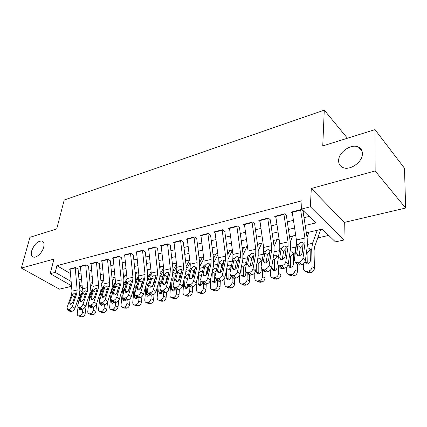<?xml version="1.0" encoding="UTF-8"?>
<svg xmlns="http://www.w3.org/2000/svg" width="427" height="427" viewBox="0 0 427 427"><rect width="100%" height="100%" fill="white"/><g stroke="black" fill="none" stroke-linecap="round" stroke-linejoin="round"><path stroke-width="0.64" d="M43.682 247.212C42.348 252.757 36.311 258.404 33.253 257.006C31.417 256.131 30.909 254.033 31.726 250.718C34.352 244.03 37.822 240.801 42.14 241.036C43.933 241.879 44.445 243.94 43.682 247.212M362.39 153.635C362.769 162.132 349.494 171.216 342.571 167.363C339.919 166.007 338.606 163.76 338.627 160.616C338.44 152.193 351.474 143.232 358.515 147.112C361.045 148.42 362.336 150.592 362.39 153.635M89.787 295.393L89.131 295.537M347.429 138.231L324.274 110.134L64.205 200.033L56.706 228.947L29.949 237.3L21.35 268.06L59.438 289.154L71.549 286.314M324.274 110.134L322.748 145.927L374.981 129.632L404.486 168.222L405.65 208.04L375.141 170.96L311.304 188.478L310.37 206.796L343.932 240.011L335.414 241.869L322.23 229.102L306.34 232.8M311.304 188.478L344.317 222.408L405.65 208.04M344.317 222.408L343.932 240.011M103.66 286.149L104.097 286.047M114.436 283.72L115.407 283.501L112.829 287.51L111.164 292.602L109.675 306.938C109.59 308.305 110.001 309.153 110.919 309.484L113.358 310.413M125.495 281.228L126.648 280.966M136.848 278.666L138.188 278.367M148.505 276.039L150.048 275.693M160.488 273.339L162.233 272.944M173.084 270.499L174.766 270.12M186.263 267.526L187.661 267.211M199.831 264.468L200.925 264.222M213.81 261.319L214.578 261.143M228.215 258.073L228.648 257.972M317.784 237.882L328.742 235.41M374.981 129.632L375.141 170.96M78.141 269.079L75.483 267.494L69.313 269.079L70.129 269.56M88.635 266.416L85.976 264.804L79.646 266.427L80.479 266.923M99.406 263.683L96.753 262.039L90.252 263.705L91.1 264.222M110.465 260.876L107.817 259.2L101.146 260.908L102.01 261.452M121.828 257.993L119.186 256.28L112.328 258.041L113.214 258.607M133.502 255.031L130.865 253.28L123.819 255.09L124.721 255.682M145.5 251.983L142.874 250.201L135.631 252.058L136.555 252.677M157.841 248.85L155.225 247.03L147.774 248.941L148.719 249.592M170.533 245.632L167.934 243.769L160.264 245.738L161.235 246.422M183.594 242.312L181.016 240.412L173.122 242.44L174.115 243.155M197.044 238.901L194.482 236.958L186.353 239.045L187.373 239.803M210.901 235.384L208.355 233.398L199.98 235.544L201.026 236.344M225.178 231.76L222.654 229.726L214.023 231.941L215.096 232.79M239.899 228.023L237.396 225.947L228.498 228.226L229.598 229.128M255.079 224.17L252.608 222.04L243.422 224.399L244.559 225.355M270.745 220.193L268.3 218.016L258.826 220.444L259.995 221.469M286.923 216.089L284.51 213.852L274.721 216.366L275.933 217.46M320.693 229.737L321.846 229.464L321.622 229.246M273.275 240.764L274.107 240.566L273.867 240.364M258.052 244.303L259.146 244.047L258.906 243.849M243.55 247.676L244.628 247.425L244.383 247.228M229.464 250.953L230.527 250.702L230.281 250.51M215.784 254.134L216.836 253.889L216.585 253.702M202.489 257.225L203.53 256.985L203.279 256.798M305.214 225.456L315.831 222.905L301.542 209.065L302.022 200.727L56.914 265.685L70.471 273.584M78.483 273.654L81.013 273.024M88.976 271.049L91.661 270.387M99.753 268.38L102.597 267.676M110.812 265.637L113.828 264.889M122.175 262.818L125.362 262.029M133.854 259.92L137.222 259.088M145.858 256.947L149.418 256.061M158.198 253.884L161.961 252.949M170.896 250.734L174.873 249.747M183.962 247.495L188.163 246.454M197.418 244.159L201.854 243.059M211.274 240.721L215.955 239.558M225.557 237.177L230.5 235.955M240.278 233.526L245.498 232.235M255.463 229.763L260.972 228.397M271.134 225.878L276.947 224.431M287.312 221.864L293.45 220.343M304.024 217.717L309.159 216.446M303.629 211.851L301.259 209.556L291.145 212.15L292.394 213.329M71.501 285.748L50.205 273.67L53.914 259.12L21.35 268.06M50.205 273.67L55.232 272.373L71.138 281.484M56.914 265.685L55.232 272.373M301.542 209.065L310.37 206.796M82.197 291.817L79.945 290.541M79.582 286.325L82.32 287.889M90.449 292.543L90.86 292.783M295.697 235.282L289.522 236.718M279.087 239.147L273.237 240.513M263.011 242.894L257.47 244.18M247.441 246.518L242.189 247.74M232.352 250.03L227.377 251.188M217.727 253.435L213.014 254.535M203.54 256.739L199.078 257.78M189.769 259.942L185.548 260.929M176.404 263.053L172.407 263.987M163.429 266.08L159.645 266.96M150.816 269.015L147.235 269.848M138.556 271.871L135.167 272.656M126.632 274.646L123.435 275.388M115.039 277.342L112.013 278.046M103.756 279.973L100.895 280.635M92.766 282.53L90.07 283.16M82.069 285.022L79.523 285.615M79.016 279.792L81.557 279.183M89.537 277.262L92.227 276.616M100.34 274.668L103.19 273.985M111.431 272.004L114.447 271.278M122.821 269.266L126.013 268.503M134.526 266.453L137.905 265.642M146.562 263.566L150.133 262.706M158.94 260.593L162.714 259.685M171.67 257.534L175.657 256.574M184.779 254.385L188.99 253.371M198.267 251.145L202.718 250.078M212.166 247.804L216.863 246.678M226.491 244.367L231.45 243.171M241.26 240.817L246.491 239.558M256.494 237.156L262.018 235.832M272.212 233.382L278.046 231.978M288.444 229.48L294.603 228.002M300.608 209.721L304.937 238.047L305.043 242.733L302.983 258.164L305.358 260.812C304.889 262.829 303.586 264.148 301.446 264.777L299.055 262.141C301.195 261.505 302.508 260.182 302.983 258.164M303.143 211.973L307.205 238.41L307.376 245.408L305.358 260.812M292.185 211.883L296.407 239.99L296.487 244.644L294.315 259.974L295.383 262.306L297.315 262.498L299.055 262.141M303.255 244.196L300.298 247.425L297.854 245.466L296.674 253.868L298.51 255.912M297.315 262.498L299.711 265.13L301.446 264.777M299.711 265.13L297.784 264.932L296.84 263.902M299.14 255.832L300.298 247.425M297.854 245.466L298.318 244.233L300.864 242.248L302.284 242.333L303.191 243.144L302.199 252.688C301.82 254.278 300.779 255.33 299.076 255.848L297.512 255.698L296.674 253.868M303.4 263.875L303.469 268.391C303.549 269.832 304.195 270.787 305.417 271.252L306.954 271.337L309.319 272.8L307.787 272.714L306.709 272.047M308.94 232.197L307.029 237.284M317.256 230.26L312.521 243.31L311.71 249.347L312.068 266.683L314.416 268.172C314.251 270.408 313.124 271.844 311.037 272.469L309.319 272.8M320.8 229.438L314.566 246.891L314.037 250.911L314.416 268.172M307.509 248.034L309.041 248.178L310.125 249.688L310.381 260.491C310.248 262.269 309.351 263.416 307.686 263.929L306.431 263.865L304.947 262.082M311.037 272.469L308.678 270.996L306.954 271.337M308.678 270.996C310.771 270.366 311.902 268.93 312.068 266.683M309.821 250.334L307.371 252.33L307.093 253.702L307.259 263.117L305.108 261.746M283.896 214.012L288.017 241.906L288.076 246.523L285.786 261.756L288.193 264.35C287.702 266.336 286.421 267.633 284.35 268.241L281.921 265.669C283.998 265.05 285.289 263.747 285.786 261.756M286.469 216.206L290.339 242.237L290.435 249.138L288.193 264.35M275.741 216.105L279.765 243.79L279.797 248.375L277.401 263.507L278.425 265.834L281.921 265.669M286.41 247.943L283.581 251.103L281.099 249.192L279.797 257.486L281.676 259.509M280.24 266.01L282.669 268.583L284.35 268.241M282.669 268.583L280.854 268.402L279.973 267.473M282.306 259.392L283.581 251.103M281.099 249.192L281.569 247.98L284.056 246.032L285.391 246.107L286.282 246.923L285.135 256.344C284.74 257.919 283.715 258.954 282.066 259.451L280.598 259.312L279.797 257.486M267.718 218.165L271.647 245.637L271.657 250.195L269.154 265.231L271.593 267.766C271.081 269.725 269.816 271.001 267.809 271.599L265.359 269.079C267.371 268.476 268.636 267.195 269.154 265.231M270.334 220.3L274.022 245.947L274.049 252.752L271.593 267.766M259.824 220.188L263.656 247.463L263.646 251.983L261.041 266.923L262.018 269.25L265.359 269.079M270.024 251.599L267.398 254.663L264.879 252.8L263.464 260.993L265.38 262.979M263.731 269.41L266.186 271.924L267.809 271.599M266.186 271.924L264.478 271.759L263.656 270.921M266.01 262.829L267.398 254.663M264.879 252.8L265.359 251.599L267.788 249.688L269.047 249.758L269.917 250.58L268.631 259.883C268.22 261.436 267.217 262.45 265.615 262.936L264.233 262.813L263.464 260.993M252.053 222.184L255.794 249.256L255.757 253.745L253.062 268.594L255.522 271.076C254.994 273.008 253.75 274.262 251.802 274.844L249.325 272.378C251.279 271.791 252.522 270.531 253.062 268.594M254.7 224.271L258.212 249.539L258.175 256.253L255.522 271.076M244.404 224.148L248.055 251.017L248.002 255.479L245.21 270.232L246.139 272.549L249.325 272.378M254.156 255.149L251.727 258.111L249.176 256.291L247.655 264.382L249.598 266.331M247.751 272.704L250.233 275.164L251.802 274.844M250.233 275.164L248.621 275.004L247.857 274.246M250.243 266.144L251.727 258.111M249.176 256.291L249.662 255.111L252.031 253.232L253.222 253.291L254.076 254.124L252.661 263.31C252.234 264.836 251.241 265.84 249.694 266.315L248.391 266.197L247.655 264.382M236.873 226.08L240.438 252.757L240.364 257.187L237.481 271.85L239.963 274.278C239.414 276.184 238.197 277.422 236.307 277.988L233.809 275.57C235.699 274.999 236.926 273.76 237.481 271.85M239.547 228.114L242.899 253.019L242.803 259.637L239.963 274.278M229.454 227.981L232.939 254.465L232.843 258.869L229.875 273.44L230.761 275.746L233.809 275.57M233.964 259.675L234.455 258.506L236.771 256.664L237.892 256.718L238.73 257.55L238.778 258.602L236.547 261.447L233.964 259.675L232.347 267.665L234.306 269.576M232.283 275.885L234.786 278.297L236.307 277.988M234.786 278.297L233.259 278.148L232.55 277.465M234.967 269.341L236.547 261.447M238.778 258.602L237.193 266.624C236.75 268.135 235.779 269.122 234.274 269.581L233.041 269.474L232.347 267.665M286.672 267.008L286.693 271.727C286.757 273.168 287.387 274.118 288.588 274.572L290.029 274.641L292.442 276.066L291 275.991L290.024 275.415M292.703 235.976L290.301 241.981M296.386 245.381L295.746 247.025L294.843 252.981L294.876 256.019M294.934 261.997L295.014 270.072L297.406 271.524C297.224 273.728 296.124 275.137 294.102 275.746L292.442 276.066M297.325 264.43L297.406 271.524M290.024 251.957L292.249 251.802L293.306 253.318L293.45 263.966C293.301 265.722 292.42 266.848 290.814 267.345L289.634 267.291L288.145 264.617M294.102 275.746L291.7 274.315L290.029 274.641M291.7 274.315C293.723 273.702 294.827 272.287 295.014 270.072M293.152 253.921L290.76 255.88L290.483 257.235L290.686 267.366M270.483 269.971L270.456 274.956C270.505 276.397 271.118 277.337 272.293 277.78L273.648 277.844L276.104 279.226L273.862 278.666M276.968 239.643L274.086 246.443M279.402 250.879L278.516 256.462M278.516 265.93L278.511 273.355L280.945 274.769C280.747 276.942 279.669 278.324 277.71 278.916L276.104 279.226M280.939 268.439L280.945 274.769M273.574 255.645L274.636 255.197L275.991 255.314L277.027 256.824L277.059 267.329C276.899 269.058 276.039 270.163 274.476 270.654L273.365 270.601L271.924 268.38L271.94 265.647M277.71 278.916L275.266 277.529L273.648 277.844M275.266 277.529C277.23 276.926 278.313 275.538 278.511 273.355M277.011 257.396L274.678 259.317L274.396 260.651L274.492 270.649M254.812 272.73L254.732 278.084C254.764 279.52 255.362 280.454 256.515 280.886L257.791 280.939L260.278 282.29L258.202 281.799M261.714 243.193L258.351 250.724M262.6 269.843L262.53 276.536L265.002 277.908C264.793 280.048 263.737 281.409 261.836 281.991L260.278 282.29M265.055 271.951L265.002 277.908M257.636 259.264L258.97 258.607L260.251 258.714L261.265 260.224L261.244 265.77M261.836 281.991L259.354 280.635L257.791 280.939M259.354 280.635C261.26 280.053 262.317 278.687 262.53 276.536M256.285 266.816L256.216 271.604L257.614 273.808L258.661 273.851C260.176 273.381 261.02 272.287 261.191 270.585L261.212 268.439M261.335 260.764L259.098 262.648L258.81 263.961L258.805 273.819M239.643 275.239L239.494 281.115C239.515 282.546 240.091 283.475 241.223 283.891L242.429 283.944L244.949 285.257L243.022 284.83M246.913 246.641L243.075 254.839M247.174 273.574L247.052 279.61L249.56 280.95C249.336 283.064 248.3 284.398 246.459 284.964L244.949 285.257M249.667 275.228L249.56 280.95M258.18 244.014L257.62 245.263M252.656 256.269L251.663 258.458M242.178 262.84L243.79 261.916L245.002 262.013L245.984 263.523L245.968 266.202M246.459 284.964L243.94 283.645L242.429 283.944M243.94 283.645C245.787 283.08 246.827 281.735 247.052 279.61M241.148 268.156L240.993 274.726L242.349 276.915L243.337 276.952C244.804 276.493 245.632 275.42 245.813 273.739L245.84 272.362M246.059 264.057L243.993 265.877L243.7 267.169L243.598 276.883M222.157 229.854L225.552 256.152L225.44 260.523L222.387 275.004L224.89 277.379C224.324 279.263 223.129 280.48 221.293 281.03L218.773 278.666C220.61 278.11 221.816 276.888 222.387 275.004M224.858 231.84L228.055 256.392L227.901 262.925L224.89 277.379M214.962 231.701L218.282 257.807L218.149 262.151L215.016 276.541L215.859 278.842L218.773 278.666M223.881 261.954L221.826 264.687L219.216 262.957L217.508 270.846L219.478 272.714M217.295 278.97L219.814 281.329L221.293 281.03M219.814 281.329L218.378 281.196L217.717 280.576M220.172 272.437L221.826 264.687M219.216 262.957L219.713 261.804L221.981 259.99L223.038 260.038L223.86 260.876L222.205 269.837C221.752 271.332 220.796 272.298 219.334 272.752L218.17 272.65L217.508 270.846M224.965 277.038L224.725 284.056C224.735 285.482 225.291 286.4 226.401 286.805L227.538 286.853L230.089 288.134L228.301 287.761M232.389 250.313L228.242 258.794M232.213 277.144L232.053 282.594L234.588 283.902C234.354 285.983 233.339 287.296 231.551 287.851L230.089 288.134M234.743 278.303L234.588 283.902M243.678 247.393L242.483 249.928M238.239 258.917L236.184 263.267M227.169 266.416L229.069 265.124L230.212 265.215L231.194 266.955M231.551 287.851L229.005 286.565L227.538 286.853M229.005 286.565C230.799 286.01 231.813 284.686 232.053 282.594M226.502 269.629L226.235 277.758L227.554 279.925L228.482 279.963C229.907 279.509 230.719 278.457 230.911 276.797L230.938 275.917M231.253 267.254L229.342 269.005L229.048 270.28L228.856 279.85M207.88 233.521L211.125 259.44L210.975 263.758L207.757 278.057L210.281 280.39C209.705 282.247 208.52 283.448 206.737 283.982L204.202 281.665C205.99 281.121 207.175 279.92 207.757 278.057M210.612 235.458L213.66 259.659L213.447 266.106L210.281 280.39M200.903 235.309L204.069 261.052L203.903 265.338L200.615 279.552L201.411 281.841L204.202 281.665M209.427 265.22L207.549 267.825L204.917 266.133L203.124 273.931L205.099 275.757M202.772 281.959L205.307 284.275L206.737 283.982M205.307 284.275L203.951 284.147L203.332 283.587M205.825 275.42L207.549 267.825M204.917 266.133L205.419 264.996L207.639 263.213L208.638 263.262L209.438 264.099L207.677 272.954C207.212 274.428 206.273 275.383 204.853 275.821L203.754 275.725L203.124 273.931M210.773 278.174L210.399 286.901C210.399 288.326 210.938 289.234 212.022 289.634L213.094 289.671L215.672 290.92L214.012 290.595M217.882 254.652L213.831 262.616M217.695 280.56L217.508 285.487L220.076 286.763C219.825 288.812 218.832 290.109 217.097 290.648L215.672 290.92M220.754 269.699L220.61 272.159M220.279 281.238L220.076 286.763M223.753 262.536L221.074 268.193M229.603 250.67L227.794 254.348M212.534 270.238L214.786 268.231L215.87 268.316L216.628 269.138M217.097 290.648L214.519 289.394L213.094 289.671M214.519 289.394C216.259 288.855 217.258 287.552 217.508 285.487M216.297 270.665L215.133 272.042L214.834 273.301L212.315 271.273L211.92 280.694L213.196 282.845L214.076 282.877C215.459 282.439 216.254 281.398 216.457 279.765L216.468 279.413M214.834 273.301L214.557 282.722M194.034 237.07L197.125 262.637L196.938 266.891L193.575 281.019L196.116 283.304C195.523 285.14 194.36 286.32 192.63 286.843L190.074 284.574C191.808 284.046 192.977 282.861 193.575 281.019M196.783 238.965L199.692 262.835L199.43 269.197L196.116 283.304M187.261 238.81L190.277 264.196L190.079 268.428L186.647 282.471L187.4 284.745L190.074 284.574M195.401 268.402L193.698 270.873L191.045 269.218L189.172 276.92L191.147 278.698M188.686 284.862L191.243 287.125L192.63 286.843M191.243 287.125L189.951 287.008L189.38 286.501M191.915 278.303L193.698 270.873M191.045 269.218L191.547 268.097L193.719 266.341L194.669 266.384L195.454 267.227L193.591 275.975C193.116 277.427 192.187 278.367 190.81 278.799L189.764 278.708L189.172 276.92M197.023 279.429L196.5 289.666C196.484 291.086 197.007 291.988 198.069 292.372L199.083 292.41L201.688 293.627L200.14 293.338M203.791 258.789L199.825 266.304M203.61 283.838L203.401 288.294L205.99 289.533C205.729 291.561 204.757 292.837 203.071 293.36L201.688 293.627M208.894 267.585L207.575 270.152L206.657 274.748M206.236 284.083L205.99 289.533M215.923 253.857L213.521 258.548M202.425 282.759C202.174 284.323 201.395 285.3 200.098 285.706L199.265 285.679L198.032 283.544L198.566 273.75L200.93 271.252L202.43 271.695L201.955 271.332M203.071 293.36L200.466 292.143L199.083 292.41M200.466 292.143C202.158 291.609 203.135 290.328 203.401 288.294M201.854 274.182L201.037 276.232L200.946 278.11M200.791 281.276L200.674 285.503M180.589 240.524L183.535 265.733L183.322 269.939L179.82 283.896L182.372 286.138C181.763 287.947 180.621 289.111 178.934 289.623L176.372 287.398C178.059 286.88 179.207 285.711 179.82 283.896M183.359 242.376L186.135 265.914L185.825 272.196L182.372 286.138M174.013 242.21L176.89 267.249L176.661 271.423L173.09 285.3L173.805 287.568L176.372 287.398M181.785 271.508L180.253 273.83L177.579 272.212L175.63 279.824L177.605 281.558M175.022 287.675L177.589 289.896L178.934 289.623M177.589 289.896L176.372 289.784L175.839 289.325M178.417 281.089L180.253 273.83M177.579 272.212L178.086 271.108L180.215 269.384L181.112 269.421L181.875 270.259L179.922 278.906C179.436 280.342 178.523 281.27 177.184 281.687L176.196 281.606L175.63 279.824M183.695 280.785L183.007 292.351C182.98 293.76 183.487 294.657 184.528 295.036L185.489 295.068L188.115 296.253L186.668 296.002M190.106 262.733L186.204 269.875M189.93 286.987L189.705 291.022L192.321 292.228C192.049 294.23 191.093 295.484 189.455 295.996L188.115 296.253M194.456 272.346L193.132 277.027M192.609 286.848L192.321 292.228M202.633 256.947L199.66 262.552M188.75 285.946L186.53 288.455L185.745 288.428L184.549 286.309L185.153 276.643L187.469 274.182L188.622 274.39M189.455 295.996L186.829 294.806L185.489 295.068M186.829 294.806C188.472 294.288 189.433 293.023 189.705 291.022M187.32 284.708L187.197 288.193M167.528 243.876L170.341 268.743L170.095 272.89L166.466 286.688L169.028 288.882C168.414 290.675 167.283 291.817 165.649 292.319L163.071 290.13C164.71 289.629 165.841 288.481 166.466 286.688M170.32 245.685L172.972 268.909L172.609 275.111L169.028 288.882M161.139 245.514L163.888 270.216L163.626 274.337L159.938 288.049L160.605 290.307L163.071 290.13M168.558 274.54L167.192 276.701L164.507 275.121L162.49 282.642L164.454 284.329M161.764 290.403L164.342 292.58L165.649 292.319M164.342 292.58L162.687 292.063M165.318 283.774L167.192 276.701M164.507 275.121L165.014 274.027L167.096 272.33L167.95 272.367L168.692 273.205L166.653 281.751C166.156 283.17 165.26 284.083 163.957 284.489L163.018 284.414L162.49 282.642M170.763 282.21L169.903 294.956C169.866 296.365 170.357 297.251 171.376 297.619L174.931 298.804L173.581 298.585M176.805 266.507L172.956 273.333M176.65 289.89L176.41 293.664L179.041 294.843C178.764 296.818 177.824 298.051 176.234 298.553L174.931 298.804M179.372 289.495L179.041 294.843M189.716 259.958L186.188 266.384M175.438 288.983L173.357 291.118L172.609 291.097L171.451 288.999L172.124 279.45L174.397 277.032L175.022 277.006M176.234 298.553L173.586 297.389L172.284 297.646M173.586 297.389C175.187 296.888 176.127 295.644 176.41 293.664M174.227 287.931L174.104 290.803M154.846 247.132L157.526 271.663L157.253 275.762L153.501 289.394L156.074 291.55C155.444 293.317 154.334 294.443 152.743 294.934L150.16 292.794C151.75 292.298 152.866 291.166 153.501 289.394M157.648 248.898L160.178 271.812L159.778 277.94L156.074 291.55M148.633 248.722L151.254 273.093L150.966 277.166L147.16 290.718L147.79 292.959L150.16 292.794M155.7 277.507L154.505 279.493L151.804 277.945L149.722 285.38L151.676 287.019M148.89 293.055L151.473 295.19L152.743 294.934M151.473 295.19L149.914 294.715M152.604 286.368L154.505 279.493M151.804 277.945L152.311 276.867L154.355 275.196L155.161 275.228L155.892 276.066L153.768 284.515L151.11 287.211L150.219 287.141L149.722 285.38M158.209 283.699L157.173 297.491C157.125 298.889 157.6 299.765 158.593 300.128L159.458 300.154L162.121 301.286L160.862 301.088M163.877 270.12L160.05 276.701M172.839 263.886L172.471 264.532M163.754 292.623L163.493 296.231L166.146 297.384C165.857 299.332 164.939 300.549 163.386 301.04L162.121 301.286M166.519 291.999L166.146 297.384M176.516 264.003L173.068 270.088M162.49 291.892L160.552 293.712L159.847 293.691L158.727 291.609L159.463 282.183L161.694 279.797M163.386 301.04L160.728 299.903L159.458 300.154M160.728 299.903C162.281 299.412 163.205 298.185 163.493 296.231M161.497 291.059L161.385 293.333M142.511 250.291L145.073 274.508L144.769 278.553L140.91 292.025L143.488 294.139C142.853 295.89 141.759 297 140.205 297.475L137.617 295.372C139.165 294.892 140.264 293.776 140.91 292.025M145.329 252.026L147.747 274.636L147.304 280.688L143.488 294.139M136.475 251.845L138.978 275.895L138.663 279.915L134.745 293.312L135.338 295.543L137.617 295.372M143.2 280.416L142.175 282.204L139.458 280.694L137.318 288.038L139.255 289.629M136.378 295.628L138.972 297.726L140.205 297.475M138.972 297.726L137.505 297.293M140.253 288.865L142.175 282.204M139.458 280.694L139.971 279.626L141.972 277.982L142.741 278.009L143.445 278.847L141.246 287.195L138.631 289.858L137.782 289.794L137.318 288.038M146.018 285.231L144.801 299.951C144.742 301.345 145.201 302.215 146.173 302.567L149.674 303.693L148.489 303.522M151.297 273.6L147.48 279.989M160.568 266.742L159.767 268.103M151.222 295.228L150.945 298.729L153.613 299.855C153.314 301.777 152.412 302.978 150.902 303.458L149.674 303.693M154.035 294.352L153.613 299.855M163.637 267.942L160.29 273.675M149.888 294.694L148.116 296.226L147.443 296.21L146.36 294.15L147.155 284.836L149.349 282.487M150.902 303.458L148.228 302.348L146.995 302.588M148.228 302.348C149.738 301.862 150.646 300.656 150.945 298.729M149.119 294.059L149.023 295.783M130.523 253.371L132.962 277.267L132.637 281.265L128.671 294.582L131.26 296.658C130.614 298.382 129.536 299.482 128.025 299.946L125.426 297.881C126.936 297.411 128.02 296.311 128.671 294.582M133.352 255.068L135.658 277.385L135.178 283.357L131.26 296.658M124.652 254.876L127.038 278.617L126.696 282.589L122.682 295.836L123.232 298.051L125.426 297.881M131.03 283.282L130.182 284.841L127.454 283.363L125.26 290.627L127.177 292.169M124.225 298.131L126.824 300.192L128.025 299.946M126.824 300.192L125.437 299.791M128.26 291.267L130.182 284.841M127.454 283.363L127.972 282.306L129.936 280.688L130.662 280.715L131.351 281.553L129.082 289.805L126.499 292.431L125.698 292.367L125.26 290.627M134.217 286.618L132.77 302.343C132.701 303.73 133.144 304.59 134.099 304.937L134.879 304.953L137.569 306.036L136.459 305.881M139.037 276.979L135.151 283.453M148.628 269.522L147.411 271.529M139.042 297.715L138.743 301.158L141.422 302.257C141.118 304.152 140.232 305.337 138.764 305.807L137.569 306.036M141.908 296.562L141.422 302.257M151.105 271.705L147.838 277.155M137.627 297.395L136.016 298.676L135.38 298.66L134.329 296.616L135.183 287.419L136.944 285.231M138.764 305.807L136.074 304.723L134.879 304.953M136.074 304.723C137.547 304.248 138.433 303.058 138.743 301.158M137.072 296.946L136.998 298.158M118.861 256.365L121.188 279.952L120.836 283.902L116.774 297.069L119.368 299.108C118.711 300.811 117.649 301.894 116.181 302.348L113.577 300.32C115.044 299.861 116.112 298.777 116.774 297.069M121.7 258.025L123.899 280.059L123.387 285.957L119.368 299.108M113.144 257.828L115.418 281.27L115.06 285.193L110.951 298.286L111.463 300.491L113.577 300.32M119.181 286.111L118.519 287.408L115.781 285.957L113.534 293.141L115.434 294.635M112.408 300.565L115.012 302.588L116.181 302.348M115.012 302.588L113.699 302.22M116.608 293.557L118.519 287.408M115.781 285.957L116.299 284.916L118.226 283.32L118.919 283.347L119.587 284.179L117.249 292.346L114.708 294.929L113.94 294.876L113.534 293.141M127.081 280.277L124.102 285.012L122.469 290.163L121.065 304.67C120.985 306.047 121.417 306.906 122.352 307.237L124.753 308.177M137.003 272.229L135.391 274.823M127.193 300.117L126.878 303.517L129.573 304.59C129.258 306.463 128.388 307.632 126.958 308.091L125.794 308.315M130.118 298.622L129.573 304.59M138.914 275.308L135.695 280.539M123.056 294.598L123.536 289.933L125.095 287.862M126.958 308.091L124.252 307.029L123.088 307.259M124.252 307.029C125.687 306.57 126.563 305.396 126.878 303.517M125.693 300L124.252 301.056L123.643 301.046L122.629 299.017L122.762 297.63M125.351 299.727L125.303 300.459M107.508 259.274L109.728 282.567L109.36 286.464L105.202 299.487L107.801 301.489C107.14 303.175 106.093 304.237 104.658 304.686L102.053 302.695C103.483 302.241 104.535 301.174 105.202 299.487M110.358 260.902L112.456 282.658L111.911 288.487L107.801 301.489M101.946 260.705L104.119 283.848L103.734 287.723L99.539 300.672L100.019 302.86L102.053 302.695M100.916 302.93L103.526 304.915L104.658 304.686M103.526 304.915L102.283 304.584M107.326 289.495L107.166 289.906L104.423 288.487L102.128 295.585L104.007 297.037M105.304 295.73L107.166 289.906M104.423 288.487L104.941 287.451L106.83 285.882L107.492 285.903L108.143 286.736L105.741 294.811L103.238 297.363L102.507 297.309L102.128 295.585M125.687 274.865L123.691 277.998M115.669 302.455L115.333 305.812L118.039 306.864C117.719 308.716 116.859 309.863 115.466 310.312L114.335 310.53M118.663 300.507L118.039 306.864M127.049 278.756L123.846 283.843M111.858 295.388L112.2 292.378L113.368 290.573M115.466 310.312L112.755 309.276L111.623 309.5M112.755 309.276C114.153 308.822 115.012 307.67 115.333 305.812M114.078 302.513L112.221 303.362L111.244 301.355L111.34 300.421M113.94 302.407L113.924 302.69M96.459 262.114L98.578 285.108L98.189 288.962L93.945 301.836L96.55 303.805C95.878 305.47 94.847 306.522 93.449 306.96L90.839 305.001C92.237 304.563 93.273 303.506 93.945 301.836M99.315 263.705L101.322 285.188L100.74 290.947L96.55 303.805M91.042 263.502L93.113 286.357L92.712 290.184L88.432 302.989L88.88 305.166L90.839 305.001M89.734 305.23L92.344 307.184L93.449 306.96M92.344 307.184L91.17 306.874M96.278 291.935L96.118 292.335L93.369 290.942L91.026 297.966L92.878 299.375M94.351 297.683L96.118 292.335M93.369 290.942L93.887 289.922L95.739 288.374L96.369 288.396L96.998 289.228L94.543 297.213L92.072 299.727L91.378 299.679L91.026 297.966M104.001 286.677L101.856 289.938L100.153 294.977L99.518 300.736M99.39 301.9L98.589 309.143C98.493 310.504 98.893 311.347 99.79 311.667L102.261 312.585M114.66 277.433L112.301 281.057M105.469 295.196L105.437 295.5M104.45 304.729L104.097 308.048L106.809 309.073C106.483 310.904 105.645 312.036 104.284 312.479L103.179 312.692M107.54 302.135L106.809 309.073M115.471 282.114L112.264 287.083M100.969 296.258L101.162 294.758L101.909 293.36M104.284 312.479L101.562 311.464L100.457 311.678M101.562 311.464C102.923 311.021 103.766 309.879 104.097 308.048M102.795 304.905L101.108 305.62L100.228 303.015M85.699 264.873L87.722 287.584L87.311 291.395L82.993 304.125L85.597 306.063C84.92 307.707 83.9 308.742 82.539 309.175L79.924 307.248C81.29 306.816 82.31 305.775 82.993 304.125M88.56 266.437L90.476 287.649L89.867 293.344L85.597 306.063M80.425 266.229L82.4 288.796L81.979 292.586L77.623 305.246L78.034 307.408L79.924 307.248M78.851 307.472L81.461 309.388L82.539 309.175M81.461 309.388L80.351 309.111M85.304 294.673L82.603 293.338L83.121 292.33L84.941 290.803L85.544 290.824L86.153 291.652L83.644 299.551L81.205 302.033L80.543 301.985L80.217 300.282L82.048 301.649M82.603 293.338L80.217 300.282M92.819 289.837L91.159 292.303L89.43 297.288L88.939 301.473M88.538 304.905L87.791 311.288C87.69 312.644 88.074 313.477 88.949 313.792L91.453 314.699M103.772 280.155L101.21 284.008M93.529 306.944L93.155 310.221L95.878 311.23C95.547 313.034 94.719 314.155 93.396 314.587L92.323 314.795M96.79 303.063L95.878 311.23M104.151 285.401L100.937 290.28M93.396 314.587L90.663 313.594L89.59 313.802M90.663 313.594C91.992 313.156 92.824 312.036 93.155 310.221M91.832 307.21L90.278 307.819L89.398 305.556M75.216 267.564L77.148 289.997L76.716 293.76L72.328 306.356L74.928 308.257C74.25 309.885 73.241 310.909 71.912 311.326L69.302 309.436C70.631 309.015 71.64 307.984 72.328 306.356M78.082 269.095L79.908 290.05L79.273 295.681L74.928 308.257M70.076 268.882L71.96 291.177L71.522 294.924L67.098 307.445L67.477 309.596L69.302 309.436M68.256 309.65L70.866 311.539L71.912 311.326M70.866 311.539L69.809 311.278M74.736 296.941L72.115 295.671L72.633 294.673L74.421 293.173L74.997 293.189L75.59 294.011L73.033 301.825L70.626 304.275L69.996 304.232L69.692 302.54L71.501 303.864M72.115 295.671L69.692 302.54M81.824 293.023L80.74 294.609L78.979 299.541L78.643 302.289M78.013 307.397L77.276 313.381C77.164 314.726 77.538 315.553 78.392 315.857L80.922 316.754M92.835 283.272L90.401 286.853M82.891 309.068L82.502 312.34L85.229 313.327C84.893 315.11 84.076 316.215 82.785 316.637L81.738 316.839M86.355 303.8L85.229 313.327M93.065 288.652L89.825 293.472M82.785 316.637L80.052 315.665L79.006 315.873M80.052 315.665C81.343 315.243 82.16 314.133 82.502 312.34M81.173 309.426L79.732 309.959L78.846 308.006M303.191 243.144L305.043 242.733M296.487 244.644L298.318 244.233M296.407 239.99L304.937 238.047M292.239 212.304L300.667 210.148M311.71 249.347L310.125 249.688M312.521 243.31L307.477 244.425M307.093 253.702L306.383 253.003M286.282 246.923L288.076 246.523M279.797 248.375L281.569 247.98M279.765 243.79L288.017 241.906M275.794 216.521L283.95 214.429M269.917 250.58L271.657 250.195M263.646 251.983L265.359 251.599M263.656 247.463L271.647 245.637M259.872 220.599L267.772 218.576M254.076 254.124L255.757 253.745M248.002 255.479L249.662 255.111M248.055 251.017L255.794 249.256M244.452 224.549L252.101 222.59M238.73 257.55L240.364 257.187M232.843 258.869L234.455 258.506M232.939 254.465L240.438 252.757M229.502 228.381L236.916 226.481M294.843 252.981L293.306 253.318M295.746 247.025L290.552 248.172M288.145 265.055L290.547 266.512M290.483 257.235L289.394 256.205M278.511 256.51L277.027 256.824M279.439 250.633L274.177 251.797M271.924 268.38L274.364 269.8M274.396 260.651L272.97 259.349M262.247 260.016L261.265 260.224M263.256 254.214L258.314 255.309M256.216 271.604L258.693 272.986M258.81 263.961L257.07 262.424M246.496 263.411L245.984 263.523M247.585 257.684L242.952 258.709M240.993 274.726L243.502 276.077M243.7 267.169L241.677 265.439M223.86 260.876L225.44 260.523M218.149 262.151L219.713 261.804M218.282 257.807L225.552 256.152M215.005 232.096L222.2 230.249M232.4 261.046L228.061 262.002M226.235 277.758L228.776 279.071M229.048 270.28L226.764 268.386M209.438 264.099L210.975 263.758M203.903 265.338L205.419 264.996M204.069 261.052L211.125 259.44M200.946 235.699L207.922 233.911M217.685 264.302L213.623 265.199M211.92 280.694L214.487 281.975M195.454 267.227L196.938 266.891M190.079 268.428L191.547 268.097M190.277 264.196L197.125 262.637M187.298 239.195L194.071 237.455M203.412 267.462L199.612 268.3M198.032 283.544L200.621 284.793M201.037 276.232L198.502 274.246M181.875 270.259L183.322 269.939M176.661 271.423L178.086 271.108M176.89 267.249L183.535 265.733M174.045 242.589L180.626 240.903M189.567 270.526L186.012 271.31M185.153 276.643L184.699 276.739M184.549 286.309L187.159 287.531M187.501 278.975L185.088 277.128M168.692 273.205L170.095 272.89M163.626 274.337L165.014 274.027M163.888 270.216L170.341 268.743M161.176 245.883L167.565 244.249M176.127 273.499L172.807 274.23M172.124 279.45L171.446 279.6M171.451 288.999L174.083 290.189M174.083 281.441L172.054 279.936M155.892 276.066L157.253 275.762M150.966 277.166L152.311 276.867M151.254 273.093L157.526 271.663M148.665 249.09L154.878 247.5M163.077 276.386L159.981 277.07M159.463 282.183L158.572 282.375M158.727 291.609L161.374 292.773M161.059 283.87L159.394 282.658M143.445 278.847L144.769 278.553M138.663 279.915L139.971 279.626M138.978 275.895L145.073 274.508M136.507 252.208L142.543 250.66M150.4 279.194L147.582 279.818M147.155 284.836L146.061 285.076M146.36 294.15L149.018 295.281M148.415 286.25L147.08 285.305M131.351 281.553L132.637 281.265M126.696 282.589L127.972 282.306M127.038 278.617L132.962 277.267M124.679 255.234L130.55 253.729M138.076 281.921L135.685 282.45M135.183 287.419L134.089 287.654M134.329 296.616L137.008 297.726M136.128 288.588L135.108 287.883M119.587 284.179L120.836 283.902M115.06 285.193L116.299 284.916M115.418 281.27L121.188 279.952M113.171 258.186L118.887 256.718M126.098 284.569L124.102 285.012M123.536 289.933L122.469 290.163M122.629 299.017L125.319 300.101M124.182 290.878L123.462 290.392M108.143 286.736L109.36 286.464M103.734 287.723L104.941 287.451M104.119 283.848L109.728 282.567M101.973 261.052L107.535 259.627M114.447 287.152L112.829 287.51M112.2 292.378L111.164 292.602M111.244 301.355L113.94 302.412M112.568 293.125L112.125 292.831M96.998 289.228L98.189 288.962M92.712 290.184L93.887 289.922M93.113 286.357L98.578 285.108M91.068 263.849L96.486 262.461M103.104 289.661L101.856 289.938M101.162 294.758L100.153 294.977M100.158 303.629L101.909 304.296M86.153 291.652L87.311 291.395M81.979 292.586L83.121 292.33M82.4 288.796L87.722 287.584M80.447 266.565L85.72 265.215M92.072 292.1L91.159 292.303M90.412 297.075L89.43 297.288M89.366 305.844L90.204 306.159M75.59 294.011L76.716 293.76M71.522 294.924L72.633 294.673M71.96 291.177L77.148 289.997M70.097 269.218L75.237 267.9M81.327 294.481L80.74 294.609M79.635 299.402L78.979 299.541M358.515 147.112L362.144 151.548M42.14 241.036L42.913 241.501M302.284 242.333L303.117 243.011M297.784 264.932L295.383 262.306M309.041 248.172L309.89 249.026M305.417 271.252L307.787 272.714M285.391 246.107L286.159 246.705M280.854 268.402L278.425 265.834M269.047 249.758L269.752 250.291M264.478 271.759L262.018 269.25M253.222 253.291L253.873 253.766M248.621 275.004L246.139 272.549M237.892 256.718L238.496 257.139M233.259 278.148L230.761 275.746M292.249 251.802L293.039 252.56M288.588 274.572L291 275.991M275.991 255.314L276.728 255.997M272.293 277.78L274.748 279.162M260.251 258.714L260.934 259.328M256.515 280.886L259.002 282.231M245.002 262.013L245.632 262.562M241.223 283.891L243.748 285.204M223.038 260.038L223.593 260.411M218.378 281.196L215.859 278.842M230.212 265.215L230.799 265.706M226.401 286.805L228.952 288.086M208.638 263.262L209.15 263.592M203.951 284.147L201.411 281.841M215.87 268.316L216.414 268.759M212.022 289.634L214.6 290.878M194.669 266.384L195.139 266.683M189.951 287.008L187.4 284.745M198.069 292.372L200.674 293.589M181.112 269.421L181.544 269.683M176.372 289.784L173.805 287.568M184.528 295.036L187.154 296.221M167.95 272.367L168.345 272.602M163.183 292.479L160.605 290.307M171.376 297.619L174.019 298.777M155.161 275.228L155.529 275.442M150.373 295.094L147.79 292.959M158.593 300.128L161.257 301.259M142.741 278.009L143.077 278.201M137.932 297.64L135.338 295.543M146.173 302.567L148.852 303.672M130.662 280.715L130.977 280.886M125.832 300.106L123.232 298.051M134.099 304.937L136.789 306.015M118.919 283.347L119.208 283.501M114.068 302.508L111.463 300.491M122.352 307.237L125.052 308.294M107.492 285.903L107.759 286.042M102.624 304.846L100.019 302.86M110.919 309.484L113.63 310.514M91.49 307.114L88.88 305.166M99.79 311.667L102.512 312.676M80.644 309.324L78.034 307.408M88.949 313.792L91.682 314.779M70.087 311.48L67.477 309.596M78.392 315.857L81.13 316.829"/></g></svg>
